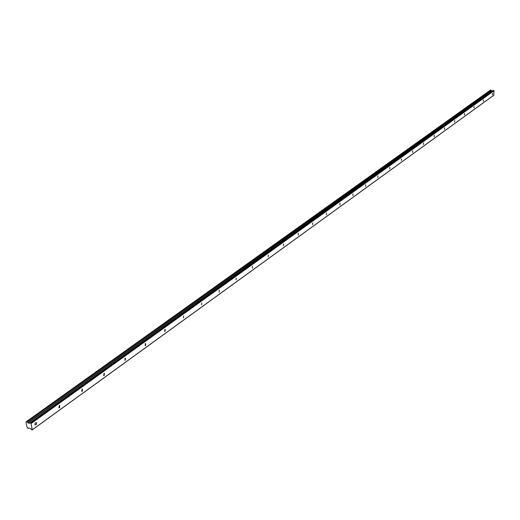 <?xml version="1.0" encoding="UTF-8"?>
<svg xmlns="http://www.w3.org/2000/svg" width="520" height="520" viewBox="0 0 520 520"><rect width="100%" height="100%" fill="white"/><g stroke="black" fill="none" stroke-linecap="round" stroke-linejoin="round"><path stroke-width="0.78" d="M35.523 422.734L34.794 424.125L35.425 424.983L36.238 424.482L36.647 423.404L36.316 422.611L35.523 422.734M492.492 93.281L492.375 94.763L492.492 93.281M483.412 99.834L483.288 101.328L483.412 99.834M474.091 106.548L473.974 108.062L474.091 106.548M464.529 113.445L464.412 114.972L464.529 113.445M454.714 120.517L454.597 122.064L454.714 120.517M444.632 127.784L444.516 129.35L444.632 127.784M434.278 135.252L434.161 136.838L434.278 135.252M423.631 142.928L423.521 144.528L423.631 142.928M412.692 150.813L412.575 152.438L412.692 150.813M401.434 158.931L401.323 160.57L401.434 158.931M389.851 167.278L389.747 168.942L389.851 167.278M377.929 175.87L377.825 177.554L377.929 175.87M365.657 184.724L365.547 186.427L365.657 184.724M353.009 193.843L352.904 195.566L353.009 193.843M339.976 203.242L339.872 204.984L339.976 203.242M326.534 212.927L326.43 214.702L326.534 212.927M312.663 222.931L312.565 224.725L312.663 222.931M298.35 233.246L298.252 235.066L298.35 233.246M283.569 243.906L283.471 245.745L283.569 243.906M268.294 254.917L268.197 256.783L268.294 254.917M252.506 266.298L252.408 268.197L252.506 266.298M236.171 278.077L236.073 280L236.171 278.077M219.271 290.264L219.174 292.214L219.271 290.264M201.76 302.881L201.669 304.863L201.76 302.881M183.619 315.965L183.528 317.974L183.619 315.965M164.808 329.524L164.71 331.565L165.055 331.435L165.145 329.394L164.808 329.524M145.288 343.597L145.191 345.67L145.555 345.534L145.645 343.46L145.288 343.597M125.021 358.209L124.924 360.321L125.307 360.172L125.398 358.066L125.021 358.209M103.955 373.393L103.864 375.538L104.267 375.382L104.364 373.237L103.955 373.393M82.056 389.188L81.959 391.365L82.394 391.196L82.485 389.019L82.056 389.188M59.261 405.62L59.163 407.829L59.631 407.654L59.722 405.438L59.261 405.62M28.938 427.986L28.054 428.363L27.008 427.135L26 422L26.501 421.525L490.516 90.038L26.501 421.525M493.942 95.095L32.273 429.8L31.064 423.566L494 90.76L493.753 95.264L32.071 430.001L30.238 428.422L28.945 427.979M490.516 90.038L490.978 90.116L27.118 421.753L28.073 422.89L29.256 423.378L29.9 422.825L30.771 423.183L493.779 90.493L30.719 423.124M27.118 421.753L26.527 421.512M32.071 430.001L493.916 95.127M493.818 90.526L31.064 423.566M29.971 422.819L493.149 90.415M493.207 90.402L493.779 90.493M27.203 421.889L490.978 90.116M491.029 90.201L491.426 90.656L27.84 422.669M27.924 422.74L491.426 90.656M491.485 90.695L492.447 90.916M26.098 421.954L26.481 421.681M26.897 421.564L490.822 90.012M490.672 89.992L26.709 421.486M28.073 422.89L491.589 90.779M29.029 427.928L28.463 428.337M27.982 422.819L491.524 90.74M35.425 424.983L34.996 424.808M103.864 375.538L103.519 375.414M81.959 391.365L81.588 391.222M59.163 407.829L58.767 407.674"/></g></svg>
